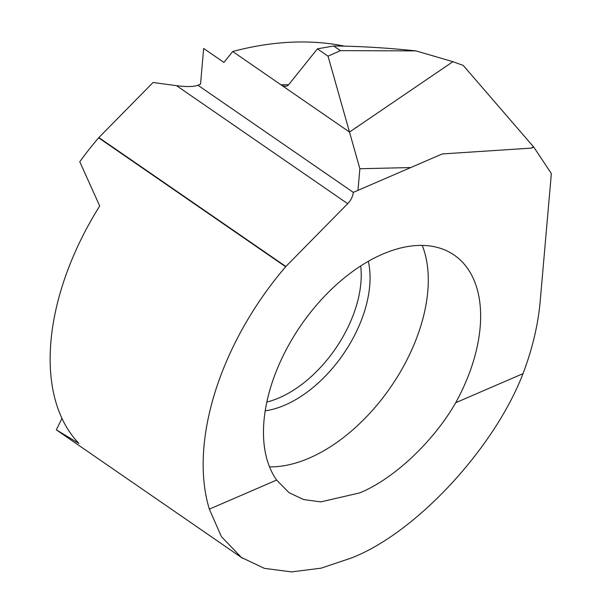 <?xml version="1.0" encoding="UTF-8"?>
<svg xmlns="http://www.w3.org/2000/svg" width="602" height="602" viewBox="0 0 602 602"><rect width="100%" height="100%" fill="white"/><g stroke="black" fill="none" stroke-linecap="round" stroke-linejoin="round"><path stroke-width="0.9" d="M269.53 466.859A144.683 86.259 124.6 0 0 309.202 458.114A144.683 86.259 124.6 0 0 422.228 245.413M359.672 492.918C393.61 479.094 433.402 441.717 455.706 402.723A144.683 86.259 124.6 0 0 454.186 255.075A144.683 86.259 124.6 0 0 310.278 312.694A144.683 86.259 124.6 0 0 276.642 480.072L288.968 492.632L303.498 499.54L320.798 501.88L359.672 492.918M533.786 147.129L551.357 173.542L540.16 301.572A225.058 134.186 -55.4 0 1 523.01 373.654C494.054 448.814 415.561 533.146 351.47 557.964L321.167 568.153L291.564 571.9L264.421 568.363L241.394 557.46L221.393 536.615L209.345 509.142A225.058 134.186 -55.4 0 1 285.649 266.761A192.911 115.02 124.6 0 0 285.86 266.513L347.693 203.687A12.86 7.668 124.6 0 0 353.299 192.369L442.267 153.939L531.242 148.122L533.786 147.129L463.224 65.43L452.922 61.69L349.499 132.056L359.876 168.741L409.849 167.574M344.547 46.158A315.463 217.074 134.1 0 0 232.688 51.509L223.929 62.435L203.664 48.469L200.541 84.099L197.93 85.243C193.799 86.801 186.665 86.944 176.536 85.672L153.051 82.504L98.863 137.572A192.911 115.02 -55.4 0 1 98.645 137.82A225.058 134.186 124.6 0 0 79.773 161.742L99.706 206.004A225.058 134.186 124.6 0 0 78.93 443.456L56.317 429.843A225.058 134.186 124.6 0 0 57.303 430.528L242.741 558.393M357.144 127.105L355.677 127.737M56.317 429.843L61.983 418.413M98.863 137.572L285.86 266.513M197.93 85.243L353.299 192.369L442.267 153.939M209.345 509.142L276.642 480.072M455.706 402.723L523.01 373.654M232.688 51.509L349.499 132.056L452.922 61.69L415.982 50.899C386.702 47.829 359.266 46.188 333.681 45.985L317.412 48.845L328.037 56.167L340.423 50.636L415.982 50.899M358.017 189.961L359.876 168.741M533.357 146.798A4024.874 1956.944 -63.3 0 1 531.242 148.122M328.037 56.167L349.499 132.056L280.968 84.799A12.86 7.48 -113.4 0 0 286.198 86.191A12.86 7.48 -113.4 0 0 288.794 84.543L317.412 48.845M288.599 84.769L280.968 84.799L349.499 132.056L328.037 56.167L317.412 48.845L289.419 83.761C287.425 86.726 284.603 87.072 280.968 84.799M340.423 50.636L333.681 45.985M266.844 402.046A99.669 59.425 124.6 0 0 283.64 395.77A99.669 59.425 124.6 0 0 360.688 265.949M265.219 410.812A103.439 61.667 124.6 0 0 343.215 354.3A103.439 61.667 124.6 0 0 368.304 261.313M285.649 266.761L98.645 137.82M347.693 203.687L176.536 85.672"/></g></svg>
